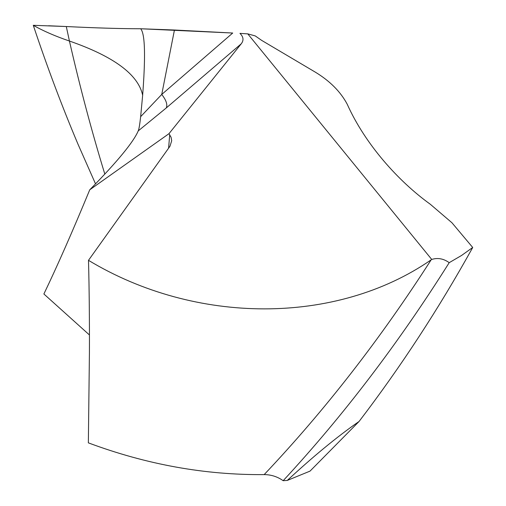 <?xml version="1.0" encoding="UTF-8"?>
<svg xmlns="http://www.w3.org/2000/svg" width="506" height="506" viewBox="0 0 506 506"><rect width="100%" height="100%" fill="white"/><g stroke="black" fill="none" stroke-linecap="round" stroke-linejoin="round"><path stroke-width="0.76" d="M287.281 480.428L310.014 471.124L359.064 421.473C400.866 366.717 438.753 308.723 472.712 247.485L461.567 255.46L449.208 262.671C398.665 343.055 343.315 415.73 283.164 480.7L287.281 480.428C300.583 468.176 312.67 457.557 323.543 448.588C336.61 437.804 348.451 428.772 359.064 421.473C400.866 366.717 438.753 308.723 472.718 247.485M472.712 247.485L451.959 222.773L472.712 247.485L451.959 222.773L430.309 204.26C398.285 181.211 365.13 144.172 347.23 104.242C340.563 91.7 329.88 80.973 315.181 72.067L261.602 40.347L255.239 35.913L247.776 33.877L239.945 33.377C243.5 36.843 243.936 40.309 241.267 43.769L166.297 107.923C167.676 104.565 166.158 100.074 161.743 94.445L140.649 116.671L142.654 95.229C138.214 74.515 113.806 56.451 69.43 41.037L66.299 26.533L48.532 25.762M449.208 262.671C443.617 258.642 437.785 257.567 431.732 259.445L247.776 33.877L239.945 33.377M247.776 33.877L255.239 35.913L261.602 40.347L315.181 72.067C329.88 80.973 340.563 91.7 347.23 104.242C365.13 144.172 398.285 181.211 430.309 204.26L451.959 222.773M264.17 474.603C324.865 410.417 380.525 338.83 431.137 259.844C336.155 325.434 195.373 324.833 88.493 260.331C89.246 287.718 89.549 323.536 89.417 353.118L88.354 442.858C146.531 464.552 205.139 475.134 264.17 474.603C271.153 474.647 277.484 476.677 283.164 480.7M431.137 259.844L431.732 259.445M89.442 334.972L43.883 293.986C57.286 266.118 72.573 231.394 89.739 189.813L168.979 133.685L171.066 137.234L171.705 140.725L169.953 146.285L88.493 260.331M174.444 30.012L232.716 33.029L140.687 28.76L174.444 30.012L161.743 94.445L232.716 33.029M142.654 95.229C146.917 39.689 142.806 31.397 140.687 28.76C120.232 28.715 95.438 27.975 66.299 26.533L33.288 25.306C47.115 66.805 62.061 106.532 78.12 144.476L95.533 183.893L78.12 144.476M168.979 133.685L241.267 43.769M89.739 189.813C117.354 161.654 133.514 142.022 138.22 130.915C138.796 129.656 139.397 126.652 140.023 121.902L140.649 116.671M138.22 130.915L166.297 107.923M33.282 25.3C47.115 66.805 62.061 106.532 78.12 144.482M310.014 471.124L359.064 421.473M140.687 28.76C120.232 28.715 95.438 27.975 66.299 26.533M169.719 134.716L168.587 148.195M104.824 174.115C91.858 131.857 80.062 87.494 69.43 41.037C55.255 36.185 43.212 30.942 33.288 25.306"/></g></svg>
